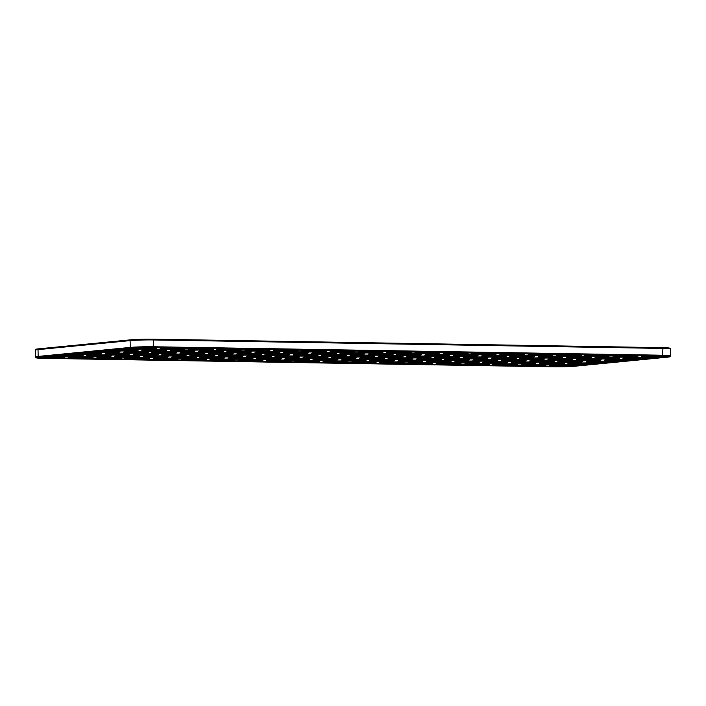 <?xml version="1.0" encoding="UTF-8"?>
<svg xmlns="http://www.w3.org/2000/svg" width="706" height="706" viewBox="0 0 706 706"><rect width="100%" height="100%" fill="white"/><g stroke="black" fill="none" stroke-linecap="round" stroke-linejoin="round"><path stroke-width="1.06" d="M669.879 356.715L670.674 355.895A16.882 0.882 179 0 0 670.7 355.85L670.585 349.038A16.882 0.882 179 0 0 670.559 348.993A16.882 0.882 179 0 0 662.908 348.429L153.458 339.948A16.882 0.882 179 0 0 130.098 340.61L38.027 349.62A16.882 0.882 179 0 0 35.326 350.105A16.882 0.882 179 0 0 35.3 350.15L35.415 356.962A16.882 0.882 179 0 0 35.441 357.007L36.262 357.801A16.079 0.838 179 0 0 43.551 358.339L553.001 366.82A16.079 0.838 179 0 0 575.24 366.185L667.302 357.174A16.079 0.838 179 0 0 669.879 356.715A16.079 0.838 179 0 0 662.599 356.098L153.149 347.608A16.079 0.838 179 0 0 130.91 348.243L38.848 357.254A16.079 0.838 179 0 0 36.262 357.801M670.7 355.85A16.882 0.882 179 0 0 663.022 355.242L153.573 346.761A16.882 0.882 179 0 0 130.222 347.423L38.15 356.433A16.882 0.882 179 0 0 35.415 356.962M670.559 348.993L669.738 348.199A16.079 0.838 179 0 0 662.449 347.661L152.999 339.18A16.079 0.838 179 0 0 130.76 339.815L38.698 348.826A16.079 0.838 179 0 0 36.121 349.285L35.326 350.105M44.284 358.269L553.733 366.749A14.72 0.768 179 0 0 574.102 366.167L666.173 357.157A14.72 0.768 179 0 0 668.556 356.698A14.72 0.768 179 0 0 661.857 356.168L152.408 347.679A14.72 0.768 179 0 0 132.04 348.261L39.977 357.271A14.72 0.768 179 0 0 37.594 357.739A14.72 0.768 179 0 0 44.284 358.269L44.284 358.118M38.521 357.448A14.72 0.768 179 0 0 39.889 357.571M549.339 366.132L539.225 365.964M521.037 365.664L510.923 365.496M492.735 365.196L482.622 365.028M464.433 364.72L454.311 364.552M436.123 364.252L426.009 364.084M407.821 363.775L397.707 363.608M379.519 363.308L369.406 363.14M351.217 362.84L341.104 362.672M322.916 362.363L312.802 362.196M294.614 361.896L284.5 361.728M266.312 361.419L256.199 361.251M238.01 360.951L227.897 360.784M209.708 360.484L199.595 360.307M181.407 360.007L171.284 359.839M153.096 359.539L142.983 359.372M124.794 359.063L114.681 358.895M96.493 358.595L86.379 358.427M68.191 358.127L58.077 357.951M656.836 357.527L647.843 358.41M638.418 359.336L629.425 360.21M620.009 361.137L611.017 362.01M601.591 362.937L592.599 363.819M583.182 364.737L574.19 365.62M666.252 356.609A14.72 0.768 179 0 0 667.62 356.442M659.933 356.415A9.452 0.494 -1 0 1 647.711 356.627M538.201 358.604A9.452 0.494 -1 0 1 525.979 358.816M631.632 355.939A9.452 0.494 -1 0 1 619.409 356.151M603.33 355.471A9.452 0.494 -1 0 1 591.107 355.683M575.028 354.994A9.452 0.494 -1 0 1 562.806 355.215M546.726 354.527A9.452 0.494 -1 0 1 534.504 354.739M641.525 358.216A9.452 0.494 -1 0 1 629.302 358.427M613.214 357.748A9.452 0.494 -1 0 1 601 357.96M424.986 356.715A9.452 0.494 -1 0 1 412.772 356.927M453.287 357.192A9.452 0.494 -1 0 1 441.073 357.404M584.912 357.271A9.452 0.494 -1 0 1 572.698 357.483M556.61 356.804A9.452 0.494 -1 0 1 544.397 357.015M528.309 356.327A9.452 0.494 -1 0 1 516.086 356.539M518.425 354.059A9.452 0.494 -1 0 1 506.202 354.271M490.114 353.582A9.452 0.494 -1 0 1 477.9 353.794M481.598 357.66A9.452 0.494 -1 0 1 469.375 357.871M500.007 355.859A9.452 0.494 -1 0 1 487.784 356.071M471.705 355.383A9.452 0.494 -1 0 1 459.482 355.603M443.403 354.915A9.452 0.494 -1 0 1 431.181 355.127M509.9 358.136A9.452 0.494 -1 0 1 497.677 358.348M623.107 360.016A9.452 0.494 -1 0 1 610.884 360.228M594.805 359.548A9.452 0.494 -1 0 1 582.582 359.76M566.503 359.072A9.452 0.494 -1 0 1 554.281 359.292M444.762 361.269A9.452 0.494 -1 0 1 432.549 361.481M501.375 362.204A9.452 0.494 -1 0 1 489.152 362.425M529.677 362.681A9.452 0.494 -1 0 1 517.454 362.893M557.978 363.149A9.452 0.494 -1 0 1 545.756 363.361M416.461 360.792A9.452 0.494 -1 0 1 404.247 361.004M567.862 365.426A9.452 0.494 -1 0 1 555.648 365.637M539.56 364.949A9.452 0.494 -1 0 1 527.347 365.17M369.75 362.125A9.452 0.494 -1 0 1 357.527 362.337M398.052 362.593A9.452 0.494 -1 0 1 385.829 362.813M426.353 363.069A9.452 0.494 -1 0 1 414.131 363.281M511.259 364.481A9.452 0.494 -1 0 1 499.045 364.693M482.957 364.014A9.452 0.494 -1 0 1 470.734 364.225M454.655 363.537A9.452 0.494 -1 0 1 442.433 363.749M406.577 358.524A9.452 0.494 -1 0 1 394.354 358.736M388.159 360.325A9.452 0.494 -1 0 1 375.945 360.537M463.18 359.46A9.452 0.494 -1 0 1 450.957 359.681M491.482 359.936A9.452 0.494 -1 0 1 479.259 360.148M519.784 360.404A9.452 0.494 -1 0 1 507.561 360.616M548.085 360.881A9.452 0.494 -1 0 1 535.872 361.093M473.073 361.737A9.452 0.494 -1 0 1 460.85 361.949M461.812 353.115A9.452 0.494 -1 0 1 449.598 353.327M576.387 361.348A9.452 0.494 -1 0 1 564.173 361.56M604.698 361.816A9.452 0.494 -1 0 1 592.475 362.037M586.28 363.625A9.452 0.494 -1 0 1 574.057 363.837M434.878 358.992A9.452 0.494 -1 0 1 422.656 359.204M255.175 353.891A9.452 0.494 -1 0 1 242.952 354.103M235.389 349.346A9.452 0.494 -1 0 1 223.175 349.558M263.7 349.814A9.452 0.494 -1 0 1 251.477 350.026M273.584 352.091A9.452 0.494 -1 0 1 261.361 352.303M292.002 350.282A9.452 0.494 -1 0 1 279.779 350.503M396.684 356.248A9.452 0.494 -1 0 1 384.461 356.459M415.102 354.447A9.452 0.494 -1 0 1 402.879 354.659M245.282 351.614A9.452 0.494 -1 0 1 233.059 351.826M216.98 351.147A9.452 0.494 -1 0 1 204.758 351.359M198.562 352.947A9.452 0.494 -1 0 1 186.349 353.159M226.873 353.415A9.452 0.494 -1 0 1 214.65 353.635M190.046 357.024A9.452 0.494 -1 0 1 177.824 357.236M178.786 348.402A9.452 0.494 -1 0 1 166.572 348.614M161.736 356.548A9.452 0.494 -1 0 1 149.522 356.768M160.377 350.202A9.452 0.494 -1 0 1 148.154 350.414M113.657 351.535A9.452 0.494 -1 0 1 101.435 351.747M132.075 349.735A9.452 0.494 -1 0 1 119.852 349.947M143.327 358.357A9.452 0.494 -1 0 1 131.104 358.569M171.629 358.825A9.452 0.494 -1 0 1 159.406 359.036M341.448 361.657A9.452 0.494 -1 0 1 329.225 361.869M188.678 350.67A9.452 0.494 -1 0 1 176.456 350.891M170.261 352.479A9.452 0.494 -1 0 1 158.047 352.691M141.959 352.003A9.452 0.494 -1 0 1 129.745 352.215M207.087 348.87A9.452 0.494 -1 0 1 194.874 349.082M378.275 358.048A9.452 0.494 -1 0 1 366.052 358.26M359.857 359.848A9.452 0.494 -1 0 1 347.634 360.069M433.51 352.638A9.452 0.494 -1 0 1 421.297 352.859M180.154 354.747A9.452 0.494 -1 0 1 167.931 354.959M208.455 355.224A9.452 0.494 -1 0 1 196.233 355.436M86.723 357.412A9.452 0.494 -1 0 1 74.501 357.624M58.422 356.936A9.452 0.494 -1 0 1 46.199 357.157M105.132 355.612A9.452 0.494 -1 0 1 92.918 355.824M133.434 356.08A9.452 0.494 -1 0 1 121.22 356.292M115.025 357.88A9.452 0.494 -1 0 1 102.802 358.092M150.484 347.926A9.452 0.494 -1 0 1 138.261 348.146M76.83 355.136A9.452 0.494 -1 0 1 64.608 355.347M199.93 359.301A9.452 0.494 -1 0 1 187.708 359.513M95.248 353.335A9.452 0.494 -1 0 1 83.026 353.547M311.778 354.836A9.452 0.494 -1 0 1 299.556 355.047M358.498 353.503A9.452 0.494 -1 0 1 346.275 353.715M340.08 355.303A9.452 0.494 -1 0 1 327.858 355.515M236.757 355.692A9.452 0.494 -1 0 1 224.534 355.903M368.382 355.771A9.452 0.494 -1 0 1 356.159 355.992M283.477 354.359A9.452 0.494 -1 0 1 271.254 354.571M151.852 354.28A9.452 0.494 -1 0 1 139.629 354.491M386.8 353.971A9.452 0.494 -1 0 1 374.577 354.183M123.55 353.803A9.452 0.494 -1 0 1 111.327 354.024M348.605 351.226A9.452 0.494 -1 0 1 336.383 351.438M301.886 352.559A9.452 0.494 -1 0 1 289.672 352.771M330.187 353.026A9.452 0.494 -1 0 1 317.974 353.247M320.303 350.758A9.452 0.494 -1 0 1 308.081 350.97M218.348 357.492A9.452 0.494 -1 0 1 206.126 357.704M274.952 358.436A9.452 0.494 -1 0 1 262.729 358.648M246.65 357.968A9.452 0.494 -1 0 1 234.427 358.18M313.146 361.181A9.452 0.494 -1 0 1 300.924 361.393M284.836 360.713A9.452 0.494 -1 0 1 272.622 360.925M256.534 360.236A9.452 0.494 -1 0 1 244.32 360.457M228.232 359.769A9.452 0.494 -1 0 1 216.018 359.981M321.662 357.104A9.452 0.494 -1 0 1 309.449 357.315M331.555 359.38A9.452 0.494 -1 0 1 319.333 359.592M405.209 352.17A9.452 0.494 -1 0 1 392.986 352.382M303.253 358.913A9.452 0.494 -1 0 1 291.031 359.125M349.973 357.58A9.452 0.494 -1 0 1 337.75 357.792M376.907 351.703A9.452 0.494 -1 0 1 364.684 351.915M293.361 356.636A9.452 0.494 -1 0 1 281.147 356.848M265.059 356.159A9.452 0.494 -1 0 1 252.845 356.38M49.305 356.362A12.426 0.653 -1 0 1 64.731 356.724L64.74 357.262A12.426 0.653 -1 0 1 55.218 358.057A12.426 0.653 -1 0 1 41.239 357.968A12.426 0.653 -1 0 1 39.889 357.695A12.426 0.653 -1 0 1 52.306 356.83A12.426 0.653 -1 0 1 64.74 357.262M68.191 358.163L68.182 357.624A12.426 0.653 -1 0 1 80.599 356.759A12.426 0.653 -1 0 1 93.033 357.192L93.042 357.73A12.426 0.653 -1 0 1 83.52 358.533A12.426 0.653 -1 0 1 69.541 358.436A12.426 0.653 -1 0 1 68.191 358.163A12.426 0.653 -1 0 1 80.608 357.298A12.426 0.653 -1 0 1 93.042 357.73M96.493 358.639L96.484 358.101A12.426 0.653 -1 0 1 108.9 357.227A12.426 0.653 -1 0 1 121.335 357.668L121.344 358.207A12.426 0.653 -1 0 1 111.822 359.001A12.426 0.653 -1 0 1 97.843 358.913A12.426 0.653 -1 0 1 96.493 358.639A12.426 0.653 -1 0 1 108.909 357.774A12.426 0.653 -1 0 1 121.344 358.207M124.794 359.107L124.785 358.569A12.426 0.653 -1 0 1 137.202 357.704A12.426 0.653 -1 0 1 149.637 358.136L149.646 358.674A12.426 0.653 -1 0 1 140.123 359.478A12.426 0.653 -1 0 1 126.145 359.38A12.426 0.653 -1 0 1 124.794 359.107A12.426 0.653 -1 0 1 137.211 358.242A12.426 0.653 -1 0 1 149.646 358.674M153.105 359.583L153.087 359.045A12.426 0.653 -1 0 1 165.504 358.171A12.426 0.653 -1 0 1 177.938 358.604L177.956 359.151A12.426 0.653 -1 0 1 168.425 359.945A12.426 0.653 -1 0 1 154.446 359.848A12.426 0.653 -1 0 1 153.105 359.583A12.426 0.653 -1 0 1 165.513 358.71A12.426 0.653 -1 0 1 177.956 359.151M74.262 356.274L73.777 356.274L74.262 356.133M74.968 356.283L75.516 356.221L74.968 356.142M75.674 356.309L76.195 356.301L75.683 356.292M75.701 356.248L76.204 356.23L75.701 356.221M77.898 356.274L77.457 356.292L77.898 356.274M67.714 354.562A12.426 0.653 -1 0 1 83.149 354.924L83.158 355.462A12.426 0.653 -1 0 1 73.627 356.256A12.426 0.653 -1 0 1 59.657 356.168A12.426 0.653 -1 0 1 58.307 355.895A12.426 0.653 -1 0 1 70.715 355.03A12.426 0.653 -1 0 1 83.158 355.462M86.609 356.362L86.6 355.824A12.426 0.653 -1 0 1 99.008 354.959A12.426 0.653 -1 0 1 111.451 355.392L111.46 355.93A12.426 0.653 -1 0 1 101.929 356.733A12.426 0.653 -1 0 1 87.959 356.636A12.426 0.653 -1 0 1 86.609 356.362A12.426 0.653 -1 0 1 99.016 355.497A12.426 0.653 -1 0 1 111.46 355.93M114.91 356.839L114.901 356.301A12.426 0.653 -1 0 1 127.309 355.427A12.426 0.653 -1 0 1 139.753 355.859L139.762 356.406A12.426 0.653 -1 0 1 130.239 357.201A12.426 0.653 -1 0 1 116.261 357.104A12.426 0.653 -1 0 1 114.91 356.839A12.426 0.653 -1 0 1 127.327 355.965A12.426 0.653 -1 0 1 139.762 356.406M143.212 357.307L143.203 356.768A12.426 0.653 -1 0 1 155.62 355.903A12.426 0.653 -1 0 1 168.054 356.336L168.063 356.874A12.426 0.653 -1 0 1 158.541 357.668A12.426 0.653 -1 0 1 144.562 357.58A12.426 0.653 -1 0 1 143.212 357.307A12.426 0.653 -1 0 1 155.629 356.442A12.426 0.653 -1 0 1 168.063 356.874M171.514 357.774L171.505 357.236A12.426 0.653 -1 0 1 183.922 356.371A12.426 0.653 -1 0 1 196.356 356.804L196.365 357.342A12.426 0.653 -1 0 1 186.843 358.145A12.426 0.653 -1 0 1 172.864 358.048A12.426 0.653 -1 0 1 171.514 357.774A12.426 0.653 -1 0 1 183.931 356.909A12.426 0.653 -1 0 1 196.365 357.342M181.407 360.051L181.398 359.513A12.426 0.653 -1 0 1 193.806 358.648A12.426 0.653 -1 0 1 206.249 359.08L206.258 359.619A12.426 0.653 -1 0 1 196.727 360.413A12.426 0.653 -1 0 1 182.757 360.325A12.426 0.653 -1 0 1 181.407 360.051A12.426 0.653 -1 0 1 193.815 359.186A12.426 0.653 -1 0 1 206.258 359.619M209.708 360.528L209.7 359.981A12.426 0.653 -1 0 1 222.108 359.116A12.426 0.653 -1 0 1 234.551 359.548L234.56 360.086A12.426 0.653 -1 0 1 225.029 360.89A12.426 0.653 -1 0 1 211.059 360.792A12.426 0.653 -1 0 1 209.708 360.528A12.426 0.653 -1 0 1 222.116 359.654A12.426 0.653 -1 0 1 234.56 360.086M238.01 360.995L238.001 360.457A12.426 0.653 -1 0 1 250.409 359.592A12.426 0.653 -1 0 1 262.853 360.025L262.861 360.563A12.426 0.653 -1 0 1 253.339 361.357A12.426 0.653 -1 0 1 239.36 361.269A12.426 0.653 -1 0 1 238.01 360.995A12.426 0.653 -1 0 1 250.427 360.131A12.426 0.653 -1 0 1 262.861 360.563M266.312 361.463L266.303 360.925A12.426 0.653 -1 0 1 278.72 360.06A12.426 0.653 -1 0 1 291.154 360.492L291.163 361.031A12.426 0.653 -1 0 1 281.641 361.834A12.426 0.653 -1 0 1 267.662 361.737A12.426 0.653 -1 0 1 266.312 361.463A12.426 0.653 -1 0 1 278.729 360.598A12.426 0.653 -1 0 1 291.163 361.031M199.816 358.251L199.807 357.713A12.426 0.653 -1 0 1 212.224 356.839A12.426 0.653 -1 0 1 224.658 357.28L224.667 357.818A12.426 0.653 -1 0 1 215.145 358.613A12.426 0.653 -1 0 1 201.166 358.524A12.426 0.653 -1 0 1 199.816 358.251A12.426 0.653 -1 0 1 212.232 357.386A12.426 0.653 -1 0 1 224.667 357.818M228.117 358.719L228.109 358.18A12.426 0.653 -1 0 1 240.525 357.315A12.426 0.653 -1 0 1 252.96 357.748L252.969 358.286A12.426 0.653 -1 0 1 243.446 359.089A12.426 0.653 -1 0 1 229.468 358.992A12.426 0.653 -1 0 1 228.117 358.719A12.426 0.653 -1 0 1 240.534 357.854A12.426 0.653 -1 0 1 252.969 358.286M256.419 359.195L256.41 358.657A12.426 0.653 -1 0 1 268.827 357.783A12.426 0.653 -1 0 1 281.262 358.216L281.27 358.763A12.426 0.653 -1 0 1 271.748 359.557A12.426 0.653 -1 0 1 257.769 359.46A12.426 0.653 -1 0 1 256.419 359.195A12.426 0.653 -1 0 1 268.836 358.321A12.426 0.653 -1 0 1 281.27 358.763M284.721 359.663L284.712 359.125A12.426 0.653 -1 0 1 297.129 358.26A12.426 0.653 -1 0 1 309.563 358.692L309.572 359.23A12.426 0.653 -1 0 1 300.05 360.025A12.426 0.653 -1 0 1 286.071 359.936A12.426 0.653 -1 0 1 284.721 359.663A12.426 0.653 -1 0 1 297.138 358.798A12.426 0.653 -1 0 1 309.572 359.23M86.132 352.753A12.426 0.653 -1 0 1 101.558 353.115L101.567 353.653A12.426 0.653 -1 0 1 92.045 354.456A12.426 0.653 -1 0 1 78.066 354.359A12.426 0.653 -1 0 1 76.716 354.094A12.426 0.653 -1 0 1 89.132 353.221A12.426 0.653 -1 0 1 101.567 353.653M105.017 354.562L105.009 354.024A12.426 0.653 -1 0 1 117.425 353.159A12.426 0.653 -1 0 1 129.86 353.591L129.869 354.13A12.426 0.653 -1 0 1 120.347 354.924A12.426 0.653 -1 0 1 106.368 354.836A12.426 0.653 -1 0 1 105.017 354.562A12.426 0.653 -1 0 1 117.434 353.697A12.426 0.653 -1 0 1 129.869 354.13M133.319 355.03L133.31 354.491A12.426 0.653 -1 0 1 145.727 353.627A12.426 0.653 -1 0 1 158.162 354.059L158.17 354.597A12.426 0.653 -1 0 1 148.648 355.4A12.426 0.653 -1 0 1 134.669 355.303A12.426 0.653 -1 0 1 133.319 355.03A12.426 0.653 -1 0 1 145.736 354.165A12.426 0.653 -1 0 1 158.17 354.597M161.621 355.506L161.612 354.968A12.426 0.653 -1 0 1 174.029 354.094A12.426 0.653 -1 0 1 186.463 354.536L186.472 355.074A12.426 0.653 -1 0 1 176.95 355.868A12.426 0.653 -1 0 1 162.971 355.78A12.426 0.653 -1 0 1 161.621 355.506A12.426 0.653 -1 0 1 174.038 354.641A12.426 0.653 -1 0 1 186.472 355.074M189.932 355.974L189.914 355.436A12.426 0.653 -1 0 1 202.331 354.571A12.426 0.653 -1 0 1 214.765 355.003L214.783 355.542A12.426 0.653 -1 0 1 205.252 356.345A12.426 0.653 -1 0 1 191.273 356.248A12.426 0.653 -1 0 1 189.932 355.974A12.426 0.653 -1 0 1 202.34 355.109A12.426 0.653 -1 0 1 214.783 355.542M218.233 356.451L218.225 355.912A12.426 0.653 -1 0 1 230.633 355.039A12.426 0.653 -1 0 1 243.076 355.471L243.085 356.018A12.426 0.653 -1 0 1 233.554 356.812A12.426 0.653 -1 0 1 219.584 356.715A12.426 0.653 -1 0 1 218.233 356.451A12.426 0.653 -1 0 1 230.641 355.577A12.426 0.653 -1 0 1 243.085 356.018M246.535 356.918L246.526 356.38A12.426 0.653 -1 0 1 258.934 355.515A12.426 0.653 -1 0 1 271.378 355.948L271.386 356.486A12.426 0.653 -1 0 1 261.864 357.28A12.426 0.653 -1 0 1 247.885 357.192A12.426 0.653 -1 0 1 246.535 356.918A12.426 0.653 -1 0 1 258.943 356.053A12.426 0.653 -1 0 1 271.386 356.486M274.837 357.386L274.828 356.848A12.426 0.653 -1 0 1 287.245 355.983A12.426 0.653 -1 0 1 299.679 356.415L299.688 356.954A12.426 0.653 -1 0 1 290.166 357.757A12.426 0.653 -1 0 1 276.187 357.66A12.426 0.653 -1 0 1 274.837 357.386A12.426 0.653 -1 0 1 287.254 356.521A12.426 0.653 -1 0 1 299.688 356.954M303.139 357.863L303.13 357.324A12.426 0.653 -1 0 1 315.547 356.451A12.426 0.653 -1 0 1 327.981 356.892L327.99 357.43A12.426 0.653 -1 0 1 318.468 358.224A12.426 0.653 -1 0 1 304.489 358.136A12.426 0.653 -1 0 1 303.139 357.863A12.426 0.653 -1 0 1 315.556 356.998A12.426 0.653 -1 0 1 327.99 357.43M294.614 361.94L294.605 361.401A12.426 0.653 -1 0 1 307.022 360.528A12.426 0.653 -1 0 1 319.456 360.96L319.465 361.507A12.426 0.653 -1 0 1 309.943 362.302A12.426 0.653 -1 0 1 295.964 362.204A12.426 0.653 -1 0 1 294.614 361.94A12.426 0.653 -1 0 1 307.031 361.066A12.426 0.653 -1 0 1 319.465 361.507M322.916 362.407L322.907 361.869A12.426 0.653 -1 0 1 335.324 361.004A12.426 0.653 -1 0 1 347.758 361.437L347.767 361.975A12.426 0.653 -1 0 1 338.245 362.778A12.426 0.653 -1 0 1 324.266 362.681A12.426 0.653 -1 0 1 322.916 362.407A12.426 0.653 -1 0 1 335.332 361.543A12.426 0.653 -1 0 1 347.767 361.975M351.217 362.884L351.209 362.337A12.426 0.653 -1 0 1 363.625 361.472A12.426 0.653 -1 0 1 376.06 361.904L376.069 362.443A12.426 0.653 -1 0 1 366.546 363.246A12.426 0.653 -1 0 1 352.568 363.149A12.426 0.653 -1 0 1 351.217 362.884A12.426 0.653 -1 0 1 363.634 362.01A12.426 0.653 -1 0 1 376.069 362.443M379.519 363.352L379.51 362.813A12.426 0.653 -1 0 1 391.927 361.949A12.426 0.653 -1 0 1 404.361 362.381L404.37 362.919A12.426 0.653 -1 0 1 394.848 363.714A12.426 0.653 -1 0 1 380.869 363.625A12.426 0.653 -1 0 1 379.519 363.352A12.426 0.653 -1 0 1 391.936 362.487A12.426 0.653 -1 0 1 404.37 362.919M407.821 363.819L407.812 363.281A12.426 0.653 -1 0 1 420.229 362.416A12.426 0.653 -1 0 1 432.663 362.849L432.672 363.387A12.426 0.653 -1 0 1 423.15 364.19A12.426 0.653 -1 0 1 409.171 364.093A12.426 0.653 -1 0 1 407.821 363.819A12.426 0.653 -1 0 1 420.238 362.955A12.426 0.653 -1 0 1 432.672 363.387M313.032 360.139L313.014 359.592A12.426 0.653 -1 0 1 325.431 358.727A12.426 0.653 -1 0 1 337.874 359.16L337.883 359.698A12.426 0.653 -1 0 1 328.352 360.501A12.426 0.653 -1 0 1 314.373 360.404A12.426 0.653 -1 0 1 313.032 360.139A12.426 0.653 -1 0 1 325.44 359.266A12.426 0.653 -1 0 1 337.883 359.698M341.333 360.607L341.325 360.069A12.426 0.653 -1 0 1 353.732 359.204A12.426 0.653 -1 0 1 366.176 359.636L366.185 360.175A12.426 0.653 -1 0 1 356.654 360.969A12.426 0.653 -1 0 1 342.684 360.881A12.426 0.653 -1 0 1 341.333 360.607A12.426 0.653 -1 0 1 353.741 359.742A12.426 0.653 -1 0 1 366.185 360.175M369.635 361.075L369.626 360.537A12.426 0.653 -1 0 1 382.034 359.672A12.426 0.653 -1 0 1 394.477 360.104L394.486 360.642A12.426 0.653 -1 0 1 384.964 361.446A12.426 0.653 -1 0 1 370.985 361.348A12.426 0.653 -1 0 1 369.635 361.075A12.426 0.653 -1 0 1 382.043 360.21A12.426 0.653 -1 0 1 394.486 360.642M397.937 361.551L397.928 361.013A12.426 0.653 -1 0 1 410.345 360.139A12.426 0.653 -1 0 1 422.779 360.572L422.788 361.119A12.426 0.653 -1 0 1 413.266 361.913A12.426 0.653 -1 0 1 399.287 361.816A12.426 0.653 -1 0 1 397.937 361.551A12.426 0.653 -1 0 1 410.354 360.678A12.426 0.653 -1 0 1 422.788 361.119M426.239 362.019L426.23 361.481A12.426 0.653 -1 0 1 438.647 360.616A12.426 0.653 -1 0 1 451.081 361.048L451.09 361.587A12.426 0.653 -1 0 1 441.568 362.39A12.426 0.653 -1 0 1 427.589 362.293A12.426 0.653 -1 0 1 426.239 362.019A12.426 0.653 -1 0 1 438.655 361.154A12.426 0.653 -1 0 1 451.09 361.587M436.131 364.296L436.123 363.758A12.426 0.653 -1 0 1 448.531 362.884A12.426 0.653 -1 0 1 460.974 363.316L460.983 363.864A12.426 0.653 -1 0 1 451.452 364.658A12.426 0.653 -1 0 1 437.482 364.561A12.426 0.653 -1 0 1 436.131 364.296A12.426 0.653 -1 0 1 448.539 363.422A12.426 0.653 -1 0 1 460.983 363.864M464.433 364.764L464.424 364.225A12.426 0.653 -1 0 1 476.832 363.361A12.426 0.653 -1 0 1 489.276 363.793L489.284 364.331A12.426 0.653 -1 0 1 479.753 365.134A12.426 0.653 -1 0 1 465.783 365.037A12.426 0.653 -1 0 1 464.433 364.764A12.426 0.653 -1 0 1 476.841 363.899A12.426 0.653 -1 0 1 489.284 364.331M492.735 365.24L492.726 364.693A12.426 0.653 -1 0 1 505.134 363.828A12.426 0.653 -1 0 1 517.577 364.261L517.586 364.799A12.426 0.653 -1 0 1 508.064 365.602A12.426 0.653 -1 0 1 494.085 365.505A12.426 0.653 -1 0 1 492.735 365.24A12.426 0.653 -1 0 1 505.143 364.367A12.426 0.653 -1 0 1 517.586 364.799M521.037 365.708L521.028 365.17A12.426 0.653 -1 0 1 533.445 364.305A12.426 0.653 -1 0 1 545.879 364.737L545.888 365.276A12.426 0.653 -1 0 1 536.366 366.07A12.426 0.653 -1 0 1 522.387 365.982A12.426 0.653 -1 0 1 521.037 365.708A12.426 0.653 -1 0 1 533.454 364.843A12.426 0.653 -1 0 1 545.888 365.276M549.339 366.176L549.33 365.637A12.426 0.653 -1 0 1 561.747 364.773A12.426 0.653 -1 0 1 574.181 365.205L574.19 365.743A12.426 0.653 -1 0 1 564.668 366.546A12.426 0.653 -1 0 1 550.689 366.449A12.426 0.653 -1 0 1 549.339 366.176A12.426 0.653 -1 0 1 561.755 365.311A12.426 0.653 -1 0 1 574.19 365.743M454.54 362.496L454.532 361.949A12.426 0.653 -1 0 1 466.948 361.084A12.426 0.653 -1 0 1 479.383 361.516L479.392 362.054A12.426 0.653 -1 0 1 469.869 362.858A12.426 0.653 -1 0 1 455.891 362.76A12.426 0.653 -1 0 1 454.54 362.496A12.426 0.653 -1 0 1 466.957 361.622A12.426 0.653 -1 0 1 479.392 362.054M482.842 362.963L482.833 362.425A12.426 0.653 -1 0 1 495.25 361.56A12.426 0.653 -1 0 1 507.685 361.993L507.693 362.531A12.426 0.653 -1 0 1 498.171 363.325A12.426 0.653 -1 0 1 484.192 363.237A12.426 0.653 -1 0 1 482.842 362.963A12.426 0.653 -1 0 1 495.259 362.099A12.426 0.653 -1 0 1 507.693 362.531M511.144 363.431L511.135 362.893A12.426 0.653 -1 0 1 523.552 362.028A12.426 0.653 -1 0 1 535.986 362.46L535.995 362.999A12.426 0.653 -1 0 1 526.473 363.802A12.426 0.653 -1 0 1 512.494 363.705A12.426 0.653 -1 0 1 511.144 363.431A12.426 0.653 -1 0 1 523.561 362.566A12.426 0.653 -1 0 1 535.995 362.999M539.446 363.908L539.437 363.369A12.426 0.653 -1 0 1 551.854 362.496A12.426 0.653 -1 0 1 564.288 362.928L564.297 363.475A12.426 0.653 -1 0 1 554.775 364.27A12.426 0.653 -1 0 1 540.796 364.172A12.426 0.653 -1 0 1 539.446 363.908A12.426 0.653 -1 0 1 551.863 363.034A12.426 0.653 -1 0 1 564.297 363.475M567.748 364.375L567.739 363.837A12.426 0.653 -1 0 1 580.155 362.972A12.426 0.653 -1 0 1 592.59 363.405L592.608 363.943A12.426 0.653 -1 0 1 583.077 364.746A12.426 0.653 -1 0 1 569.098 364.649A12.426 0.653 -1 0 1 567.748 364.375A12.426 0.653 -1 0 1 580.164 363.511A12.426 0.653 -1 0 1 592.608 363.943M331.441 358.33L331.432 357.792A12.426 0.653 -1 0 1 343.848 356.927A12.426 0.653 -1 0 1 356.283 357.36L356.292 357.898A12.426 0.653 -1 0 1 346.77 358.701A12.426 0.653 -1 0 1 332.791 358.604A12.426 0.653 -1 0 1 331.441 358.33A12.426 0.653 -1 0 1 343.857 357.465A12.426 0.653 -1 0 1 356.292 357.898M359.742 358.807L359.733 358.269A12.426 0.653 -1 0 1 372.15 357.395A12.426 0.653 -1 0 1 384.585 357.827L384.594 358.374A12.426 0.653 -1 0 1 375.071 359.169A12.426 0.653 -1 0 1 361.093 359.072A12.426 0.653 -1 0 1 359.742 358.807A12.426 0.653 -1 0 1 372.159 357.933A12.426 0.653 -1 0 1 384.594 358.374M388.044 359.275L388.035 358.736A12.426 0.653 -1 0 1 400.452 357.871A12.426 0.653 -1 0 1 412.886 358.304L412.895 358.842A12.426 0.653 -1 0 1 403.373 359.636A12.426 0.653 -1 0 1 389.394 359.548A12.426 0.653 -1 0 1 388.044 359.275A12.426 0.653 -1 0 1 400.461 358.41A12.426 0.653 -1 0 1 412.895 358.842M416.346 359.751L416.337 359.204A12.426 0.653 -1 0 1 428.754 358.339A12.426 0.653 -1 0 1 441.188 358.772L441.197 359.31A12.426 0.653 -1 0 1 431.675 360.113A12.426 0.653 -1 0 1 417.696 360.016A12.426 0.653 -1 0 1 416.346 359.751A12.426 0.653 -1 0 1 428.763 358.877A12.426 0.653 -1 0 1 441.197 359.31M444.648 360.219L444.639 359.681A12.426 0.653 -1 0 1 457.056 358.816A12.426 0.653 -1 0 1 469.49 359.248L469.499 359.786A12.426 0.653 -1 0 1 459.977 360.581A12.426 0.653 -1 0 1 445.998 360.492A12.426 0.653 -1 0 1 444.648 360.219A12.426 0.653 -1 0 1 457.064 359.354A12.426 0.653 -1 0 1 469.499 359.786M472.958 360.687L472.949 360.148A12.426 0.653 -1 0 1 485.357 359.283A12.426 0.653 -1 0 1 497.801 359.716L497.809 360.254A12.426 0.653 -1 0 1 488.278 361.057A12.426 0.653 -1 0 1 474.308 360.96A12.426 0.653 -1 0 1 472.958 360.687A12.426 0.653 -1 0 1 485.366 359.822A12.426 0.653 -1 0 1 497.809 360.254M501.26 361.163L501.251 360.625A12.426 0.653 -1 0 1 513.659 359.751A12.426 0.653 -1 0 1 526.102 360.184L526.111 360.731A12.426 0.653 -1 0 1 516.58 361.525A12.426 0.653 -1 0 1 502.61 361.428A12.426 0.653 -1 0 1 501.26 361.163A12.426 0.653 -1 0 1 513.668 360.289A12.426 0.653 -1 0 1 526.111 360.731M529.562 361.631L529.553 361.093A12.426 0.653 -1 0 1 541.961 360.228A12.426 0.653 -1 0 1 554.404 360.66L554.413 361.198A12.426 0.653 -1 0 1 544.891 362.001A12.426 0.653 -1 0 1 530.912 361.904A12.426 0.653 -1 0 1 529.562 361.631A12.426 0.653 -1 0 1 541.979 360.766A12.426 0.653 -1 0 1 554.413 361.198M557.864 362.107L557.855 361.56A12.426 0.653 -1 0 1 570.272 360.695A12.426 0.653 -1 0 1 582.706 361.128L582.715 361.666A12.426 0.653 -1 0 1 573.193 362.469A12.426 0.653 -1 0 1 559.214 362.372A12.426 0.653 -1 0 1 557.864 362.107A12.426 0.653 -1 0 1 570.28 361.234A12.426 0.653 -1 0 1 582.715 361.666M586.165 362.575L586.157 362.037A12.426 0.653 -1 0 1 598.573 361.172A12.426 0.653 -1 0 1 611.008 361.604L611.017 362.143A12.426 0.653 -1 0 1 601.494 362.937A12.426 0.653 -1 0 1 587.516 362.849A12.426 0.653 -1 0 1 586.165 362.575A12.426 0.653 -1 0 1 598.582 361.71A12.426 0.653 -1 0 1 611.017 362.143M104.541 350.953A12.426 0.653 -1 0 1 119.976 351.314L119.985 351.853A12.426 0.653 -1 0 1 110.454 352.656A12.426 0.653 -1 0 1 96.484 352.559A12.426 0.653 -1 0 1 95.133 352.285A12.426 0.653 -1 0 1 107.541 351.42A12.426 0.653 -1 0 1 119.985 351.853M123.435 352.762L123.426 352.223A12.426 0.653 -1 0 1 135.834 351.35A12.426 0.653 -1 0 1 148.278 351.791L148.286 352.329A12.426 0.653 -1 0 1 138.764 353.124A12.426 0.653 -1 0 1 124.785 353.035A12.426 0.653 -1 0 1 123.435 352.762A12.426 0.653 -1 0 1 135.843 351.897A12.426 0.653 -1 0 1 148.286 352.329M151.737 353.229L151.728 352.691A12.426 0.653 -1 0 1 164.145 351.826A12.426 0.653 -1 0 1 176.579 352.259L176.588 352.797A12.426 0.653 -1 0 1 167.066 353.6A12.426 0.653 -1 0 1 153.087 353.503A12.426 0.653 -1 0 1 151.737 353.229A12.426 0.653 -1 0 1 164.154 352.365A12.426 0.653 -1 0 1 176.588 352.797M180.039 353.706L180.03 353.168A12.426 0.653 -1 0 1 192.447 352.294A12.426 0.653 -1 0 1 204.881 352.726L204.89 353.265A12.426 0.653 -1 0 1 195.368 354.068A12.426 0.653 -1 0 1 181.389 353.971A12.426 0.653 -1 0 1 180.039 353.706A12.426 0.653 -1 0 1 192.456 352.832A12.426 0.653 -1 0 1 204.89 353.265M208.341 354.174L208.332 353.635A12.426 0.653 -1 0 1 220.749 352.771A12.426 0.653 -1 0 1 233.183 353.203L233.192 353.741A12.426 0.653 -1 0 1 223.67 354.536A12.426 0.653 -1 0 1 209.691 354.447A12.426 0.653 -1 0 1 208.341 354.174A12.426 0.653 -1 0 1 220.757 353.309A12.426 0.653 -1 0 1 233.192 353.741M236.642 354.641L236.634 354.103A12.426 0.653 -1 0 1 249.05 353.238A12.426 0.653 -1 0 1 261.485 353.671L261.494 354.209A12.426 0.653 -1 0 1 251.971 355.012A12.426 0.653 -1 0 1 237.993 354.915A12.426 0.653 -1 0 1 236.642 354.641A12.426 0.653 -1 0 1 249.059 353.777A12.426 0.653 -1 0 1 261.494 354.209M264.944 355.118L264.935 354.58A12.426 0.653 -1 0 1 277.352 353.706A12.426 0.653 -1 0 1 289.787 354.147L289.795 354.686A12.426 0.653 -1 0 1 280.273 355.48A12.426 0.653 -1 0 1 266.294 355.392A12.426 0.653 -1 0 1 264.944 355.118A12.426 0.653 -1 0 1 277.361 354.253A12.426 0.653 -1 0 1 289.795 354.686M293.246 355.586L293.237 355.047A12.426 0.653 -1 0 1 305.654 354.183A12.426 0.653 -1 0 1 318.088 354.615L318.097 355.153A12.426 0.653 -1 0 1 308.575 355.956A12.426 0.653 -1 0 1 294.596 355.859A12.426 0.653 -1 0 1 293.246 355.586A12.426 0.653 -1 0 1 305.663 354.721A12.426 0.653 -1 0 1 318.097 355.153M321.548 356.062L321.539 355.524A12.426 0.653 -1 0 1 333.956 354.65A12.426 0.653 -1 0 1 346.39 355.083L346.399 355.63A12.426 0.653 -1 0 1 336.877 356.424A12.426 0.653 -1 0 1 322.898 356.327A12.426 0.653 -1 0 1 321.548 356.062A12.426 0.653 -1 0 1 333.964 355.189A12.426 0.653 -1 0 1 346.399 355.63M122.959 349.152A12.426 0.653 -1 0 1 138.385 349.514L138.394 350.052A12.426 0.653 -1 0 1 128.871 350.856A12.426 0.653 -1 0 1 114.893 350.758A12.426 0.653 -1 0 1 113.542 350.485A12.426 0.653 -1 0 1 125.959 349.62A12.426 0.653 -1 0 1 138.394 350.052M141.844 350.961L141.835 350.414A12.426 0.653 -1 0 1 154.252 349.549A12.426 0.653 -1 0 1 166.687 349.982L166.695 350.52A12.426 0.653 -1 0 1 157.173 351.323A12.426 0.653 -1 0 1 143.194 351.226A12.426 0.653 -1 0 1 141.844 350.961A12.426 0.653 -1 0 1 154.261 350.088A12.426 0.653 -1 0 1 166.695 350.52M170.146 351.429L170.137 350.891A12.426 0.653 -1 0 1 182.554 350.026A12.426 0.653 -1 0 1 194.988 350.458L194.997 350.997A12.426 0.653 -1 0 1 185.475 351.791A12.426 0.653 -1 0 1 171.496 351.703A12.426 0.653 -1 0 1 170.146 351.429A12.426 0.653 -1 0 1 182.563 350.564A12.426 0.653 -1 0 1 194.997 350.997M198.448 351.897L198.439 351.359A12.426 0.653 -1 0 1 210.856 350.494A12.426 0.653 -1 0 1 223.29 350.926L223.299 351.464A12.426 0.653 -1 0 1 213.777 352.268A12.426 0.653 -1 0 1 199.798 352.17A12.426 0.653 -1 0 1 198.448 351.897A12.426 0.653 -1 0 1 210.865 351.032A12.426 0.653 -1 0 1 223.299 351.464M226.758 352.373L226.75 351.835A12.426 0.653 -1 0 1 239.157 350.961A12.426 0.653 -1 0 1 251.601 351.403L251.61 351.941A12.426 0.653 -1 0 1 242.079 352.735A12.426 0.653 -1 0 1 228.109 352.647A12.426 0.653 -1 0 1 226.758 352.373A12.426 0.653 -1 0 1 239.166 351.509A12.426 0.653 -1 0 1 251.61 351.941M160.262 349.152A12.426 0.653 -1 0 1 172.679 348.287A12.426 0.653 -1 0 1 185.113 348.72A12.426 0.653 -1 0 1 175.591 349.523A12.426 0.653 -1 0 1 161.612 349.426A12.426 0.653 -1 0 1 160.262 349.152L160.253 348.614A12.426 0.653 -1 0 1 166.916 347.926M188.564 349.629A12.426 0.653 -1 0 1 200.981 348.764A12.426 0.653 -1 0 1 213.415 349.196A12.426 0.653 -1 0 1 203.893 349.991A12.426 0.653 -1 0 1 189.914 349.894A12.426 0.653 -1 0 1 188.564 349.629L188.555 349.091A12.426 0.653 -1 0 1 195.218 348.393M216.866 350.097A12.426 0.653 -1 0 1 229.282 349.232A12.426 0.653 -1 0 1 241.717 349.664A12.426 0.653 -1 0 1 232.195 350.467A12.426 0.653 -1 0 1 218.216 350.37A12.426 0.653 -1 0 1 216.866 350.097L216.857 349.558A12.426 0.653 -1 0 1 223.52 348.87M245.167 350.573A12.426 0.653 -1 0 1 257.584 349.699A12.426 0.653 -1 0 1 270.019 350.132A12.426 0.653 -1 0 1 260.496 350.935A12.426 0.653 -1 0 1 246.518 350.838A12.426 0.653 -1 0 1 245.167 350.573L245.159 350.026A12.426 0.653 -1 0 1 251.821 349.338M255.06 352.841L255.051 352.303A12.426 0.653 -1 0 1 267.459 351.438A12.426 0.653 -1 0 1 279.903 351.87L279.911 352.409A12.426 0.653 -1 0 1 270.38 353.212A12.426 0.653 -1 0 1 256.41 353.115A12.426 0.653 -1 0 1 255.06 352.841A12.426 0.653 -1 0 1 267.468 351.976A12.426 0.653 -1 0 1 279.911 352.409M283.362 353.318L283.353 352.779A12.426 0.653 -1 0 1 295.761 351.906A12.426 0.653 -1 0 1 308.204 352.338L308.213 352.876A12.426 0.653 -1 0 1 298.691 353.68A12.426 0.653 -1 0 1 284.712 353.582A12.426 0.653 -1 0 1 283.362 353.318A12.426 0.653 -1 0 1 295.779 352.444A12.426 0.653 -1 0 1 308.213 352.876M311.664 353.785L311.655 353.247A12.426 0.653 -1 0 1 324.072 352.382A12.426 0.653 -1 0 1 336.506 352.815L336.515 353.353A12.426 0.653 -1 0 1 326.993 354.147A12.426 0.653 -1 0 1 313.014 354.059A12.426 0.653 -1 0 1 311.664 353.785A12.426 0.653 -1 0 1 324.08 352.921A12.426 0.653 -1 0 1 336.515 353.353M339.965 354.253L339.957 353.715A12.426 0.653 -1 0 1 352.373 352.85A12.426 0.653 -1 0 1 364.808 353.282L364.817 353.821A12.426 0.653 -1 0 1 355.295 354.624A12.426 0.653 -1 0 1 341.316 354.527A12.426 0.653 -1 0 1 339.965 354.253A12.426 0.653 -1 0 1 352.382 353.388A12.426 0.653 -1 0 1 364.817 353.821M273.469 351.041A12.426 0.653 -1 0 1 285.886 350.176A12.426 0.653 -1 0 1 298.32 350.608A12.426 0.653 -1 0 1 288.798 351.403A12.426 0.653 -1 0 1 274.819 351.314A12.426 0.653 -1 0 1 273.469 351.041L273.46 350.503A12.426 0.653 -1 0 1 280.123 349.805M301.771 351.509A12.426 0.653 -1 0 1 314.188 350.644A12.426 0.653 -1 0 1 326.622 351.076A12.426 0.653 -1 0 1 317.1 351.879A12.426 0.653 -1 0 1 303.121 351.782A12.426 0.653 -1 0 1 301.771 351.509L301.762 350.97A12.426 0.653 -1 0 1 308.425 350.282M330.073 351.985A12.426 0.653 -1 0 1 342.489 351.12A12.426 0.653 -1 0 1 354.924 351.553A12.426 0.653 -1 0 1 345.402 352.347A12.426 0.653 -1 0 1 331.423 352.259A12.426 0.653 -1 0 1 330.073 351.985L330.064 351.447A12.426 0.653 -1 0 1 336.727 350.75M358.383 352.453A12.426 0.653 -1 0 1 370.791 351.588A12.426 0.653 -1 0 1 383.234 352.02A12.426 0.653 -1 0 1 373.703 352.823A12.426 0.653 -1 0 1 359.725 352.726A12.426 0.653 -1 0 1 358.383 352.453L358.366 351.915A12.426 0.653 -1 0 1 365.037 351.226M349.858 356.53L349.849 355.992A12.426 0.653 -1 0 1 362.257 355.127A12.426 0.653 -1 0 1 374.701 355.559L374.709 356.098A12.426 0.653 -1 0 1 365.178 356.892A12.426 0.653 -1 0 1 351.209 356.804A12.426 0.653 -1 0 1 349.858 356.53A12.426 0.653 -1 0 1 362.266 355.665A12.426 0.653 -1 0 1 374.709 356.098M378.16 356.998L378.151 356.459A12.426 0.653 -1 0 1 390.559 355.595A12.426 0.653 -1 0 1 403.002 356.027L403.011 356.565A12.426 0.653 -1 0 1 393.48 357.368A12.426 0.653 -1 0 1 379.51 357.271A12.426 0.653 -1 0 1 378.16 356.998A12.426 0.653 -1 0 1 390.568 356.133A12.426 0.653 -1 0 1 403.011 356.565M406.462 357.474L406.453 356.936A12.426 0.653 -1 0 1 418.861 356.062A12.426 0.653 -1 0 1 431.304 356.504L431.313 357.042A12.426 0.653 -1 0 1 421.791 357.836A12.426 0.653 -1 0 1 407.812 357.748A12.426 0.653 -1 0 1 406.462 357.474A12.426 0.653 -1 0 1 418.879 356.609A12.426 0.653 -1 0 1 431.313 357.042M434.764 357.942L434.755 357.404A12.426 0.653 -1 0 1 447.172 356.539A12.426 0.653 -1 0 1 459.606 356.971L459.615 357.51A12.426 0.653 -1 0 1 450.093 358.313A12.426 0.653 -1 0 1 436.114 358.216A12.426 0.653 -1 0 1 434.764 357.942A12.426 0.653 -1 0 1 447.18 357.077A12.426 0.653 -1 0 1 459.615 357.51M463.065 358.419L463.057 357.88A12.426 0.653 -1 0 1 475.473 357.007A12.426 0.653 -1 0 1 487.908 357.439L487.917 357.986A12.426 0.653 -1 0 1 478.394 358.78A12.426 0.653 -1 0 1 464.416 358.683A12.426 0.653 -1 0 1 463.065 358.419A12.426 0.653 -1 0 1 475.482 357.545A12.426 0.653 -1 0 1 487.917 357.986M491.367 358.886L491.358 358.348A12.426 0.653 -1 0 1 503.775 357.483A12.426 0.653 -1 0 1 516.21 357.916L516.218 358.454A12.426 0.653 -1 0 1 506.696 359.248A12.426 0.653 -1 0 1 492.717 359.16A12.426 0.653 -1 0 1 491.367 358.886A12.426 0.653 -1 0 1 503.784 358.021A12.426 0.653 -1 0 1 516.218 358.454M519.669 359.363L519.66 358.816A12.426 0.653 -1 0 1 532.077 357.951A12.426 0.653 -1 0 1 544.511 358.383L544.52 358.922A12.426 0.653 -1 0 1 534.998 359.725A12.426 0.653 -1 0 1 521.019 359.628A12.426 0.653 -1 0 1 519.669 359.363A12.426 0.653 -1 0 1 532.086 358.489A12.426 0.653 -1 0 1 544.52 358.922M547.971 359.831L547.962 359.292A12.426 0.653 -1 0 1 560.379 358.427A12.426 0.653 -1 0 1 572.813 358.86L572.822 359.398A12.426 0.653 -1 0 1 563.3 360.192A12.426 0.653 -1 0 1 549.321 360.104A12.426 0.653 -1 0 1 547.971 359.831A12.426 0.653 -1 0 1 560.387 358.966A12.426 0.653 -1 0 1 572.822 359.398M576.272 360.298L576.264 359.76A12.426 0.653 -1 0 1 588.68 358.895A12.426 0.653 -1 0 1 601.115 359.328L601.124 359.866A12.426 0.653 -1 0 1 591.602 360.669A12.426 0.653 -1 0 1 577.623 360.572A12.426 0.653 -1 0 1 576.272 360.298A12.426 0.653 -1 0 1 588.689 359.433A12.426 0.653 -1 0 1 601.124 359.866M604.583 360.775L604.565 360.236A12.426 0.653 -1 0 1 616.982 359.363A12.426 0.653 -1 0 1 629.417 359.795L629.434 360.342A12.426 0.653 -1 0 1 619.903 361.137A12.426 0.653 -1 0 1 605.924 361.04A12.426 0.653 -1 0 1 604.583 360.775A12.426 0.653 -1 0 1 616.991 359.901A12.426 0.653 -1 0 1 629.434 360.342M368.267 354.73L368.258 354.191A12.426 0.653 -1 0 1 380.675 353.318A12.426 0.653 -1 0 1 393.11 353.759L393.118 354.297A12.426 0.653 -1 0 1 383.596 355.092A12.426 0.653 -1 0 1 369.617 355.003A12.426 0.653 -1 0 1 368.267 354.73A12.426 0.653 -1 0 1 380.684 353.865A12.426 0.653 -1 0 1 393.118 354.297M396.569 355.197L396.56 354.659A12.426 0.653 -1 0 1 408.977 353.794A12.426 0.653 -1 0 1 421.411 354.227L421.42 354.765A12.426 0.653 -1 0 1 411.898 355.568A12.426 0.653 -1 0 1 397.919 355.471A12.426 0.653 -1 0 1 396.569 355.197A12.426 0.653 -1 0 1 408.986 354.333A12.426 0.653 -1 0 1 421.42 354.765M424.871 355.674L424.862 355.136A12.426 0.653 -1 0 1 437.279 354.262A12.426 0.653 -1 0 1 449.713 354.694L449.722 355.242A12.426 0.653 -1 0 1 440.2 356.036A12.426 0.653 -1 0 1 426.221 355.939A12.426 0.653 -1 0 1 424.871 355.674A12.426 0.653 -1 0 1 437.288 354.8A12.426 0.653 -1 0 1 449.722 355.242M453.173 356.142L453.164 355.603A12.426 0.653 -1 0 1 465.581 354.739A12.426 0.653 -1 0 1 478.015 355.171L478.024 355.709A12.426 0.653 -1 0 1 468.502 356.504A12.426 0.653 -1 0 1 454.523 356.415A12.426 0.653 -1 0 1 453.173 356.142A12.426 0.653 -1 0 1 465.589 355.277A12.426 0.653 -1 0 1 478.024 355.709M481.483 356.609L481.466 356.071A12.426 0.653 -1 0 1 493.882 355.206A12.426 0.653 -1 0 1 506.317 355.639L506.334 356.177A12.426 0.653 -1 0 1 496.803 356.98A12.426 0.653 -1 0 1 482.825 356.883A12.426 0.653 -1 0 1 481.483 356.609A12.426 0.653 -1 0 1 493.891 355.745A12.426 0.653 -1 0 1 506.334 356.177M386.685 352.929A12.426 0.653 -1 0 1 399.093 352.056A12.426 0.653 -1 0 1 411.536 352.488A12.426 0.653 -1 0 1 402.005 353.291A12.426 0.653 -1 0 1 388.035 353.194A12.426 0.653 -1 0 1 386.685 352.929L386.676 352.391A12.426 0.653 -1 0 1 393.339 351.694M414.987 353.397A12.426 0.653 -1 0 1 427.395 352.532A12.426 0.653 -1 0 1 439.838 352.965A12.426 0.653 -1 0 1 430.307 353.759A12.426 0.653 -1 0 1 416.337 353.671A12.426 0.653 -1 0 1 414.987 353.397L414.978 352.859A12.426 0.653 -1 0 1 421.641 352.162M443.289 353.865A12.426 0.653 -1 0 1 455.705 353A12.426 0.653 -1 0 1 468.14 353.432A12.426 0.653 -1 0 1 458.618 354.235A12.426 0.653 -1 0 1 444.639 354.138A12.426 0.653 -1 0 1 443.289 353.865L443.28 353.327A12.426 0.653 -1 0 1 449.943 352.638M471.59 354.341A12.426 0.653 -1 0 1 484.007 353.477A12.426 0.653 -1 0 1 496.442 353.909A12.426 0.653 -1 0 1 486.919 354.703A12.426 0.653 -1 0 1 472.941 354.615A12.426 0.653 -1 0 1 471.59 354.341L471.582 353.803A12.426 0.653 -1 0 1 478.244 353.106M499.892 354.809A12.426 0.653 -1 0 1 512.309 353.944A12.426 0.653 -1 0 1 524.743 354.377A12.426 0.653 -1 0 1 515.221 355.18A12.426 0.653 -1 0 1 501.242 355.083A12.426 0.653 -1 0 1 499.892 354.809L499.883 354.271A12.426 0.653 -1 0 1 506.546 353.582M509.785 357.086L509.776 356.548A12.426 0.653 -1 0 1 522.184 355.674A12.426 0.653 -1 0 1 534.627 356.115L534.636 356.654A12.426 0.653 -1 0 1 525.105 357.448A12.426 0.653 -1 0 1 511.135 357.36A12.426 0.653 -1 0 1 509.785 357.086A12.426 0.653 -1 0 1 522.193 356.221A12.426 0.653 -1 0 1 534.636 356.654M538.087 357.554L538.078 357.015A12.426 0.653 -1 0 1 550.486 356.151A12.426 0.653 -1 0 1 562.929 356.583L562.938 357.121A12.426 0.653 -1 0 1 553.407 357.924A12.426 0.653 -1 0 1 539.437 357.827A12.426 0.653 -1 0 1 538.087 357.554A12.426 0.653 -1 0 1 550.495 356.689A12.426 0.653 -1 0 1 562.938 357.121M566.388 358.03L566.38 357.492A12.426 0.653 -1 0 1 578.788 356.618A12.426 0.653 -1 0 1 591.231 357.051L591.24 357.598A12.426 0.653 -1 0 1 581.718 358.392A12.426 0.653 -1 0 1 567.739 358.295A12.426 0.653 -1 0 1 566.388 358.03A12.426 0.653 -1 0 1 578.805 357.157A12.426 0.653 -1 0 1 591.24 357.598M594.69 358.498L594.681 357.96A12.426 0.653 -1 0 1 607.098 357.095A12.426 0.653 -1 0 1 619.533 357.527L619.541 358.066A12.426 0.653 -1 0 1 610.019 358.86A12.426 0.653 -1 0 1 596.04 358.772A12.426 0.653 -1 0 1 594.69 358.498A12.426 0.653 -1 0 1 607.107 357.633A12.426 0.653 -1 0 1 619.541 358.066M622.992 358.975L622.983 358.427A12.426 0.653 -1 0 1 635.4 357.563A12.426 0.653 -1 0 1 647.834 357.995L647.843 358.533A12.426 0.653 -1 0 1 638.321 359.336A12.426 0.653 -1 0 1 624.342 359.239A12.426 0.653 -1 0 1 622.992 358.975A12.426 0.653 -1 0 1 635.409 358.101A12.426 0.653 -1 0 1 647.843 358.533M528.194 355.286A12.426 0.653 -1 0 1 540.611 354.412A12.426 0.653 -1 0 1 553.045 354.853A12.426 0.653 -1 0 1 543.523 355.647A12.426 0.653 -1 0 1 529.544 355.55A12.426 0.653 -1 0 1 528.194 355.286L528.185 354.747A12.426 0.653 -1 0 1 534.848 354.05M556.496 355.753A12.426 0.653 -1 0 1 568.912 354.889A12.426 0.653 -1 0 1 581.347 355.321A12.426 0.653 -1 0 1 571.825 356.115A12.426 0.653 -1 0 1 557.846 356.027A12.426 0.653 -1 0 1 556.496 355.753L556.487 355.215A12.426 0.653 -1 0 1 563.15 354.518M584.797 356.221A12.426 0.653 -1 0 1 597.214 355.356A12.426 0.653 -1 0 1 609.649 355.789A12.426 0.653 -1 0 1 600.126 356.592A12.426 0.653 -1 0 1 586.148 356.495A12.426 0.653 -1 0 1 584.797 356.221L584.789 355.683A12.426 0.653 -1 0 1 591.452 354.994M613.099 356.698A12.426 0.653 -1 0 1 625.516 355.833A12.426 0.653 -1 0 1 637.95 356.265A12.426 0.653 -1 0 1 628.428 357.06A12.426 0.653 -1 0 1 614.449 356.971A12.426 0.653 -1 0 1 613.099 356.698L613.09 356.159A12.426 0.653 -1 0 1 619.762 355.462M641.41 357.165A12.426 0.653 -1 0 1 653.818 356.301A12.426 0.653 -1 0 1 666.261 356.733A12.426 0.653 -1 0 1 656.73 357.536A12.426 0.653 -1 0 1 642.751 357.439A12.426 0.653 -1 0 1 641.41 357.165L641.392 356.627A12.426 0.653 -1 0 1 648.064 355.939M644.684 357.351A10.263 0.538 -1 0 1 643.581 357.104A10.263 0.538 -1 0 1 653.818 356.415A10.263 0.538 -1 0 1 664.081 356.742A10.263 0.538 -1 0 1 656.492 357.421A10.263 0.538 -1 0 1 644.684 357.351M522.943 359.548A10.263 0.538 -1 0 1 521.849 359.292A10.263 0.538 -1 0 1 532.086 358.604A10.263 0.538 -1 0 1 542.349 358.93A10.263 0.538 -1 0 1 534.751 359.619A10.263 0.538 -1 0 1 522.943 359.548M616.382 356.883A10.263 0.538 -1 0 1 615.279 356.627A10.263 0.538 -1 0 1 625.516 355.939A10.263 0.538 -1 0 1 635.779 356.274A10.263 0.538 -1 0 1 628.19 356.954A10.263 0.538 -1 0 1 616.382 356.883M588.08 356.415A10.263 0.538 -1 0 1 586.977 356.159A10.263 0.538 -1 0 1 597.214 355.471A10.263 0.538 -1 0 1 607.478 355.798A10.263 0.538 -1 0 1 599.879 356.477A10.263 0.538 -1 0 1 588.08 356.415M559.77 355.939A10.263 0.538 -1 0 1 558.675 355.692A10.263 0.538 -1 0 1 568.912 355.003A10.263 0.538 -1 0 1 579.176 355.33A10.263 0.538 -1 0 1 571.578 356.009A10.263 0.538 -1 0 1 559.77 355.939M531.468 355.471A10.263 0.538 -1 0 1 530.374 355.215A10.263 0.538 -1 0 1 540.611 354.527A10.263 0.538 -1 0 1 550.874 354.862A10.263 0.538 -1 0 1 543.276 355.542A10.263 0.538 -1 0 1 531.468 355.471M626.266 359.16A10.263 0.538 -1 0 1 625.163 358.904A10.263 0.538 -1 0 1 635.409 358.216A10.263 0.538 -1 0 1 645.672 358.542A10.263 0.538 -1 0 1 638.074 359.23A10.263 0.538 -1 0 1 626.266 359.16M597.964 358.683A10.263 0.538 -1 0 1 596.861 358.436A10.263 0.538 -1 0 1 607.107 357.748A10.263 0.538 -1 0 1 617.362 358.074A10.263 0.538 -1 0 1 609.772 358.754A10.263 0.538 -1 0 1 597.964 358.683M409.736 357.66A10.263 0.538 -1 0 1 408.633 357.404A10.263 0.538 -1 0 1 418.879 356.715A10.263 0.538 -1 0 1 429.133 357.051A10.263 0.538 -1 0 1 421.544 357.73A10.263 0.538 -1 0 1 409.736 357.66M438.038 358.127A10.263 0.538 -1 0 1 436.935 357.88A10.263 0.538 -1 0 1 447.18 357.192A10.263 0.538 -1 0 1 457.435 357.518A10.263 0.538 -1 0 1 449.846 358.198A10.263 0.538 -1 0 1 438.038 358.127M569.663 358.216A10.263 0.538 -1 0 1 568.559 357.96A10.263 0.538 -1 0 1 578.805 357.271A10.263 0.538 -1 0 1 589.06 357.607A10.263 0.538 -1 0 1 581.47 358.286A10.263 0.538 -1 0 1 569.663 358.216M541.361 357.739A10.263 0.538 -1 0 1 540.258 357.492A10.263 0.538 -1 0 1 550.503 356.804A10.263 0.538 -1 0 1 560.758 357.13A10.263 0.538 -1 0 1 553.169 357.81A10.263 0.538 -1 0 1 541.361 357.739M513.059 357.271A10.263 0.538 -1 0 1 511.956 357.015A10.263 0.538 -1 0 1 522.202 356.327A10.263 0.538 -1 0 1 532.456 356.662A10.263 0.538 -1 0 1 524.867 357.342A10.263 0.538 -1 0 1 513.059 357.271M503.166 354.994A10.263 0.538 -1 0 1 502.063 354.747A10.263 0.538 -1 0 1 512.309 354.059A10.263 0.538 -1 0 1 522.572 354.386A10.263 0.538 -1 0 1 514.974 355.065A10.263 0.538 -1 0 1 503.166 354.994M474.864 354.527A10.263 0.538 -1 0 1 473.761 354.271A10.263 0.538 -1 0 1 484.007 353.582A10.263 0.538 -1 0 1 494.262 353.918A10.263 0.538 -1 0 1 486.672 354.597A10.263 0.538 -1 0 1 474.864 354.527M466.339 358.604A10.263 0.538 -1 0 1 465.236 358.348A10.263 0.538 -1 0 1 475.482 357.66A10.263 0.538 -1 0 1 485.737 357.995A10.263 0.538 -1 0 1 478.147 358.674A10.263 0.538 -1 0 1 466.339 358.604M484.757 356.804A10.263 0.538 -1 0 1 483.654 356.548A10.263 0.538 -1 0 1 493.891 355.859A10.263 0.538 -1 0 1 504.155 356.186A10.263 0.538 -1 0 1 496.565 356.865A10.263 0.538 -1 0 1 484.757 356.804M456.455 356.327A10.263 0.538 -1 0 1 455.352 356.08A10.263 0.538 -1 0 1 465.589 355.392A10.263 0.538 -1 0 1 475.853 355.718A10.263 0.538 -1 0 1 468.263 356.398A10.263 0.538 -1 0 1 456.455 356.327M428.154 355.859A10.263 0.538 -1 0 1 427.051 355.603A10.263 0.538 -1 0 1 437.288 354.915A10.263 0.538 -1 0 1 447.551 355.25A10.263 0.538 -1 0 1 439.953 355.93A10.263 0.538 -1 0 1 428.154 355.859M494.641 359.072A10.263 0.538 -1 0 1 493.547 358.825A10.263 0.538 -1 0 1 503.784 358.136A10.263 0.538 -1 0 1 514.047 358.463A10.263 0.538 -1 0 1 506.449 359.142A10.263 0.538 -1 0 1 494.641 359.072M607.857 360.96A10.263 0.538 -1 0 1 606.754 360.704A10.263 0.538 -1 0 1 616.991 360.016A10.263 0.538 -1 0 1 627.255 360.351A10.263 0.538 -1 0 1 619.665 361.031A10.263 0.538 -1 0 1 607.857 360.96M579.555 360.484A10.263 0.538 -1 0 1 578.452 360.236A10.263 0.538 -1 0 1 588.689 359.548A10.263 0.538 -1 0 1 598.953 359.875A10.263 0.538 -1 0 1 591.363 360.554A10.263 0.538 -1 0 1 579.555 360.484M551.254 360.016A10.263 0.538 -1 0 1 550.15 359.76A10.263 0.538 -1 0 1 560.387 359.072A10.263 0.538 -1 0 1 570.651 359.407A10.263 0.538 -1 0 1 563.053 360.086A10.263 0.538 -1 0 1 551.254 360.016M429.513 362.204A10.263 0.538 -1 0 1 428.41 361.957A10.263 0.538 -1 0 1 438.655 361.269A10.263 0.538 -1 0 1 448.91 361.596A10.263 0.538 -1 0 1 441.321 362.275A10.263 0.538 -1 0 1 429.513 362.204M486.116 363.149A10.263 0.538 -1 0 1 485.022 362.893A10.263 0.538 -1 0 1 495.259 362.204A10.263 0.538 -1 0 1 505.522 362.54A10.263 0.538 -1 0 1 497.924 363.219A10.263 0.538 -1 0 1 486.116 363.149M514.418 363.616A10.263 0.538 -1 0 1 513.324 363.369A10.263 0.538 -1 0 1 523.561 362.681A10.263 0.538 -1 0 1 533.824 363.008A10.263 0.538 -1 0 1 526.226 363.687A10.263 0.538 -1 0 1 514.418 363.616M542.729 364.093A10.263 0.538 -1 0 1 541.626 363.837A10.263 0.538 -1 0 1 551.863 363.149A10.263 0.538 -1 0 1 562.126 363.484A10.263 0.538 -1 0 1 554.537 364.164A10.263 0.538 -1 0 1 542.729 364.093M401.211 361.737A10.263 0.538 -1 0 1 400.108 361.481A10.263 0.538 -1 0 1 410.354 360.792A10.263 0.538 -1 0 1 420.608 361.128A10.263 0.538 -1 0 1 413.019 361.807A10.263 0.538 -1 0 1 401.211 361.737M552.613 366.361A10.263 0.538 -1 0 1 551.51 366.114A10.263 0.538 -1 0 1 561.755 365.426A10.263 0.538 -1 0 1 572.01 365.752A10.263 0.538 -1 0 1 564.421 366.432A10.263 0.538 -1 0 1 552.613 366.361M524.311 365.893A10.263 0.538 -1 0 1 523.208 365.637A10.263 0.538 -1 0 1 533.454 364.958A10.263 0.538 -1 0 1 543.708 365.284A10.263 0.538 -1 0 1 536.119 365.964A10.263 0.538 -1 0 1 524.311 365.893M354.491 363.069A10.263 0.538 -1 0 1 353.397 362.813A10.263 0.538 -1 0 1 363.634 362.125A10.263 0.538 -1 0 1 373.898 362.452A10.263 0.538 -1 0 1 366.299 363.14A10.263 0.538 -1 0 1 354.491 363.069M382.802 363.537A10.263 0.538 -1 0 1 381.699 363.281A10.263 0.538 -1 0 1 391.936 362.593A10.263 0.538 -1 0 1 402.199 362.928A10.263 0.538 -1 0 1 394.601 363.608A10.263 0.538 -1 0 1 382.802 363.537M411.104 364.005A10.263 0.538 -1 0 1 410.001 363.758A10.263 0.538 -1 0 1 420.238 363.069A10.263 0.538 -1 0 1 430.501 363.396A10.263 0.538 -1 0 1 422.912 364.075A10.263 0.538 -1 0 1 411.104 364.005M496.009 365.426A10.263 0.538 -1 0 1 494.906 365.17A10.263 0.538 -1 0 1 505.152 364.481A10.263 0.538 -1 0 1 515.406 364.817A10.263 0.538 -1 0 1 507.817 365.496A10.263 0.538 -1 0 1 496.009 365.426M467.707 364.949A10.263 0.538 -1 0 1 466.604 364.702A10.263 0.538 -1 0 1 476.85 364.014A10.263 0.538 -1 0 1 487.105 364.34A10.263 0.538 -1 0 1 479.515 365.02A10.263 0.538 -1 0 1 467.707 364.949M439.406 364.481A10.263 0.538 -1 0 1 438.302 364.225A10.263 0.538 -1 0 1 448.548 363.537A10.263 0.538 -1 0 1 458.803 363.872A10.263 0.538 -1 0 1 451.213 364.552A10.263 0.538 -1 0 1 439.406 364.481M391.318 359.46A10.263 0.538 -1 0 1 390.224 359.213A10.263 0.538 -1 0 1 400.461 358.524A10.263 0.538 -1 0 1 410.724 358.851A10.263 0.538 -1 0 1 403.126 359.53A10.263 0.538 -1 0 1 391.318 359.46M372.909 361.26A10.263 0.538 -1 0 1 371.806 361.013A10.263 0.538 -1 0 1 382.052 360.325A10.263 0.538 -1 0 1 392.307 360.651A10.263 0.538 -1 0 1 384.717 361.331A10.263 0.538 -1 0 1 372.909 361.26M447.931 360.404A10.263 0.538 -1 0 1 446.827 360.148A10.263 0.538 -1 0 1 457.064 359.46A10.263 0.538 -1 0 1 467.328 359.795A10.263 0.538 -1 0 1 459.738 360.475A10.263 0.538 -1 0 1 447.931 360.404M476.232 360.872A10.263 0.538 -1 0 1 475.129 360.625A10.263 0.538 -1 0 1 485.375 359.936A10.263 0.538 -1 0 1 495.63 360.263A10.263 0.538 -1 0 1 488.04 360.942A10.263 0.538 -1 0 1 476.232 360.872M504.534 361.348A10.263 0.538 -1 0 1 503.431 361.093A10.263 0.538 -1 0 1 513.677 360.404A10.263 0.538 -1 0 1 523.931 360.74A10.263 0.538 -1 0 1 516.342 361.419A10.263 0.538 -1 0 1 504.534 361.348M532.836 361.816A10.263 0.538 -1 0 1 531.733 361.569A10.263 0.538 -1 0 1 541.979 360.881A10.263 0.538 -1 0 1 552.233 361.207A10.263 0.538 -1 0 1 544.644 361.887A10.263 0.538 -1 0 1 532.836 361.816M457.815 362.681A10.263 0.538 -1 0 1 456.711 362.425A10.263 0.538 -1 0 1 466.957 361.737A10.263 0.538 -1 0 1 477.221 362.063A10.263 0.538 -1 0 1 469.622 362.752A10.263 0.538 -1 0 1 457.815 362.681M446.563 354.059A10.263 0.538 -1 0 1 445.46 353.803A10.263 0.538 -1 0 1 455.705 353.115A10.263 0.538 -1 0 1 465.96 353.441A10.263 0.538 -1 0 1 458.37 354.121A10.263 0.538 -1 0 1 446.563 354.059M561.138 362.293A10.263 0.538 -1 0 1 560.034 362.037A10.263 0.538 -1 0 1 570.28 361.348A10.263 0.538 -1 0 1 580.535 361.675A10.263 0.538 -1 0 1 572.945 362.363A10.263 0.538 -1 0 1 561.138 362.293M589.439 362.76A10.263 0.538 -1 0 1 588.336 362.505A10.263 0.538 -1 0 1 598.582 361.816A10.263 0.538 -1 0 1 608.837 362.152A10.263 0.538 -1 0 1 601.247 362.831A10.263 0.538 -1 0 1 589.439 362.76M571.03 364.561A10.263 0.538 -1 0 1 569.927 364.314A10.263 0.538 -1 0 1 580.164 363.625A10.263 0.538 -1 0 1 590.428 363.952A10.263 0.538 -1 0 1 582.838 364.631A10.263 0.538 -1 0 1 571.03 364.561M419.629 359.936A10.263 0.538 -1 0 1 418.526 359.681A10.263 0.538 -1 0 1 428.763 358.992A10.263 0.538 -1 0 1 439.026 359.319A10.263 0.538 -1 0 1 431.437 360.007A10.263 0.538 -1 0 1 419.629 359.936M239.916 354.836A10.263 0.538 -1 0 1 238.822 354.58A10.263 0.538 -1 0 1 249.059 353.891A10.263 0.538 -1 0 1 259.323 354.218A10.263 0.538 -1 0 1 251.724 354.897A10.263 0.538 -1 0 1 239.916 354.836M220.14 350.282A10.263 0.538 -1 0 1 219.036 350.035A10.263 0.538 -1 0 1 229.282 349.346A10.263 0.538 -1 0 1 239.537 349.673A10.263 0.538 -1 0 1 231.947 350.352A10.263 0.538 -1 0 1 220.14 350.282M248.441 350.758A10.263 0.538 -1 0 1 247.347 350.503A10.263 0.538 -1 0 1 257.584 349.814A10.263 0.538 -1 0 1 267.848 350.15A10.263 0.538 -1 0 1 260.249 350.829A10.263 0.538 -1 0 1 248.441 350.758M258.334 353.026A10.263 0.538 -1 0 1 257.231 352.779A10.263 0.538 -1 0 1 267.477 352.091A10.263 0.538 -1 0 1 277.732 352.418A10.263 0.538 -1 0 1 270.142 353.097A10.263 0.538 -1 0 1 258.334 353.026M276.743 351.226A10.263 0.538 -1 0 1 275.649 350.979A10.263 0.538 -1 0 1 285.886 350.291A10.263 0.538 -1 0 1 296.149 350.617A10.263 0.538 -1 0 1 288.551 351.297A10.263 0.538 -1 0 1 276.743 351.226M381.434 357.192A10.263 0.538 -1 0 1 380.331 356.936A10.263 0.538 -1 0 1 390.577 356.248A10.263 0.538 -1 0 1 400.831 356.574A10.263 0.538 -1 0 1 393.242 357.254A10.263 0.538 -1 0 1 381.434 357.192M399.843 355.383A10.263 0.538 -1 0 1 398.749 355.136A10.263 0.538 -1 0 1 408.986 354.447A10.263 0.538 -1 0 1 419.249 354.774A10.263 0.538 -1 0 1 411.651 355.453A10.263 0.538 -1 0 1 399.843 355.383M230.032 352.559A10.263 0.538 -1 0 1 228.929 352.303A10.263 0.538 -1 0 1 239.175 351.614A10.263 0.538 -1 0 1 249.43 351.95A10.263 0.538 -1 0 1 241.84 352.629A10.263 0.538 -1 0 1 230.032 352.559M201.731 352.082A10.263 0.538 -1 0 1 200.628 351.835A10.263 0.538 -1 0 1 210.865 351.147A10.263 0.538 -1 0 1 221.128 351.473A10.263 0.538 -1 0 1 213.539 352.153A10.263 0.538 -1 0 1 201.731 352.082M183.313 353.891A10.263 0.538 -1 0 1 182.21 353.635A10.263 0.538 -1 0 1 192.456 352.947A10.263 0.538 -1 0 1 202.71 353.282A10.263 0.538 -1 0 1 195.121 353.962A10.263 0.538 -1 0 1 183.313 353.891M211.615 354.359A10.263 0.538 -1 0 1 210.512 354.112A10.263 0.538 -1 0 1 220.757 353.424A10.263 0.538 -1 0 1 231.021 353.75A10.263 0.538 -1 0 1 223.423 354.43A10.263 0.538 -1 0 1 211.615 354.359M174.788 357.968A10.263 0.538 -1 0 1 173.685 357.713A10.263 0.538 -1 0 1 183.931 357.024A10.263 0.538 -1 0 1 194.194 357.351A10.263 0.538 -1 0 1 186.596 358.03A10.263 0.538 -1 0 1 174.788 357.968M163.536 349.338A10.263 0.538 -1 0 1 162.433 349.091A10.263 0.538 -1 0 1 172.679 348.402A10.263 0.538 -1 0 1 182.933 348.729A10.263 0.538 -1 0 1 175.344 349.408A10.263 0.538 -1 0 1 163.536 349.338M146.486 357.492A10.263 0.538 -1 0 1 145.383 357.245A10.263 0.538 -1 0 1 155.629 356.556A10.263 0.538 -1 0 1 165.884 356.883A10.263 0.538 -1 0 1 158.294 357.563A10.263 0.538 -1 0 1 146.486 357.492M145.118 351.147A10.263 0.538 -1 0 1 144.024 350.891A10.263 0.538 -1 0 1 154.261 350.202A10.263 0.538 -1 0 1 164.524 350.538A10.263 0.538 -1 0 1 156.926 351.217A10.263 0.538 -1 0 1 145.118 351.147M98.408 352.47A10.263 0.538 -1 0 1 97.304 352.223A10.263 0.538 -1 0 1 107.55 351.535A10.263 0.538 -1 0 1 117.805 351.862A10.263 0.538 -1 0 1 110.215 352.541A10.263 0.538 -1 0 1 98.408 352.47M116.817 350.67A10.263 0.538 -1 0 1 115.722 350.423A10.263 0.538 -1 0 1 125.959 349.735A10.263 0.538 -1 0 1 136.223 350.061A10.263 0.538 -1 0 1 128.624 350.741A10.263 0.538 -1 0 1 116.817 350.67M128.077 359.292A10.263 0.538 -1 0 1 126.974 359.045A10.263 0.538 -1 0 1 137.211 358.357A10.263 0.538 -1 0 1 147.475 358.683A10.263 0.538 -1 0 1 139.885 359.363A10.263 0.538 -1 0 1 128.077 359.292M156.379 359.769A10.263 0.538 -1 0 1 155.276 359.513A10.263 0.538 -1 0 1 165.513 358.825A10.263 0.538 -1 0 1 175.776 359.16A10.263 0.538 -1 0 1 168.187 359.839A10.263 0.538 -1 0 1 156.379 359.769M326.19 362.593A10.263 0.538 -1 0 1 325.095 362.346A10.263 0.538 -1 0 1 335.332 361.657A10.263 0.538 -1 0 1 345.596 361.984A10.263 0.538 -1 0 1 337.998 362.663A10.263 0.538 -1 0 1 326.19 362.593M173.429 351.614A10.263 0.538 -1 0 1 172.326 351.367A10.263 0.538 -1 0 1 182.563 350.679A10.263 0.538 -1 0 1 192.826 351.006A10.263 0.538 -1 0 1 185.237 351.685A10.263 0.538 -1 0 1 173.429 351.614M155.011 353.415A10.263 0.538 -1 0 1 153.908 353.168A10.263 0.538 -1 0 1 164.154 352.479A10.263 0.538 -1 0 1 174.408 352.806A10.263 0.538 -1 0 1 166.819 353.485A10.263 0.538 -1 0 1 155.011 353.415M126.709 352.947A10.263 0.538 -1 0 1 125.606 352.691A10.263 0.538 -1 0 1 135.852 352.003A10.263 0.538 -1 0 1 146.107 352.338A10.263 0.538 -1 0 1 138.517 353.018A10.263 0.538 -1 0 1 126.709 352.947M191.838 349.814A10.263 0.538 -1 0 1 190.735 349.558A10.263 0.538 -1 0 1 200.981 348.87A10.263 0.538 -1 0 1 211.235 349.205A10.263 0.538 -1 0 1 203.646 349.885A10.263 0.538 -1 0 1 191.838 349.814M363.016 358.992A10.263 0.538 -1 0 1 361.922 358.736A10.263 0.538 -1 0 1 372.159 358.048A10.263 0.538 -1 0 1 382.423 358.383A10.263 0.538 -1 0 1 374.824 359.063A10.263 0.538 -1 0 1 363.016 358.992M344.607 360.792A10.263 0.538 -1 0 1 343.504 360.537A10.263 0.538 -1 0 1 353.75 359.848A10.263 0.538 -1 0 1 364.005 360.184A10.263 0.538 -1 0 1 356.415 360.863A10.263 0.538 -1 0 1 344.607 360.792M418.261 353.582A10.263 0.538 -1 0 1 417.158 353.335A10.263 0.538 -1 0 1 427.404 352.647A10.263 0.538 -1 0 1 437.658 352.974A10.263 0.538 -1 0 1 430.069 353.653A10.263 0.538 -1 0 1 418.261 353.582M164.904 355.692A10.263 0.538 -1 0 1 163.801 355.436A10.263 0.538 -1 0 1 174.038 354.747A10.263 0.538 -1 0 1 184.301 355.083A10.263 0.538 -1 0 1 176.712 355.762A10.263 0.538 -1 0 1 164.904 355.692M193.206 356.159A10.263 0.538 -1 0 1 192.103 355.912A10.263 0.538 -1 0 1 202.34 355.224A10.263 0.538 -1 0 1 212.603 355.55A10.263 0.538 -1 0 1 205.014 356.23A10.263 0.538 -1 0 1 193.206 356.159M71.465 358.357A10.263 0.538 -1 0 1 70.371 358.101A10.263 0.538 -1 0 1 80.608 357.412A10.263 0.538 -1 0 1 90.871 357.739A10.263 0.538 -1 0 1 83.273 358.419A10.263 0.538 -1 0 1 71.465 358.357M43.163 357.88A10.263 0.538 -1 0 1 42.069 357.633A10.263 0.538 -1 0 1 52.306 356.945A10.263 0.538 -1 0 1 62.569 357.271A10.263 0.538 -1 0 1 54.971 357.951A10.263 0.538 -1 0 1 43.163 357.88M89.883 356.548A10.263 0.538 -1 0 1 88.779 356.301A10.263 0.538 -1 0 1 99.025 355.612A10.263 0.538 -1 0 1 109.28 355.939A10.263 0.538 -1 0 1 101.69 356.618A10.263 0.538 -1 0 1 89.883 356.548M118.184 357.024A10.263 0.538 -1 0 1 117.081 356.768A10.263 0.538 -1 0 1 127.327 356.08A10.263 0.538 -1 0 1 137.582 356.415A10.263 0.538 -1 0 1 129.992 357.095A10.263 0.538 -1 0 1 118.184 357.024M99.775 358.825A10.263 0.538 -1 0 1 98.672 358.569A10.263 0.538 -1 0 1 108.909 357.88A10.263 0.538 -1 0 1 119.173 358.216A10.263 0.538 -1 0 1 111.574 358.895A10.263 0.538 -1 0 1 99.775 358.825M135.234 348.87A10.263 0.538 -1 0 1 134.131 348.614A10.263 0.538 -1 0 1 144.377 347.934A10.263 0.538 -1 0 1 154.632 348.261A10.263 0.538 -1 0 1 147.042 348.94A10.263 0.538 -1 0 1 135.234 348.87M61.581 356.08A10.263 0.538 -1 0 1 60.478 355.824A10.263 0.538 -1 0 1 70.724 355.136A10.263 0.538 -1 0 1 80.978 355.471A10.263 0.538 -1 0 1 73.389 356.151A10.263 0.538 -1 0 1 61.581 356.08M184.681 360.236A10.263 0.538 -1 0 1 183.578 359.989A10.263 0.538 -1 0 1 193.823 359.301A10.263 0.538 -1 0 1 204.078 359.628A10.263 0.538 -1 0 1 196.489 360.307A10.263 0.538 -1 0 1 184.681 360.236M79.99 354.28A10.263 0.538 -1 0 1 78.895 354.024A10.263 0.538 -1 0 1 89.132 353.335A10.263 0.538 -1 0 1 99.396 353.671A10.263 0.538 -1 0 1 91.798 354.35A10.263 0.538 -1 0 1 79.99 354.28M296.529 355.771A10.263 0.538 -1 0 1 295.426 355.524A10.263 0.538 -1 0 1 305.663 354.836A10.263 0.538 -1 0 1 315.926 355.162A10.263 0.538 -1 0 1 308.337 355.842A10.263 0.538 -1 0 1 296.529 355.771M343.24 354.447A10.263 0.538 -1 0 1 342.136 354.191A10.263 0.538 -1 0 1 352.382 353.503A10.263 0.538 -1 0 1 362.637 353.83A10.263 0.538 -1 0 1 355.047 354.509A10.263 0.538 -1 0 1 343.24 354.447M324.831 356.248A10.263 0.538 -1 0 1 323.727 355.992A10.263 0.538 -1 0 1 333.964 355.303A10.263 0.538 -1 0 1 344.228 355.639A10.263 0.538 -1 0 1 336.638 356.318A10.263 0.538 -1 0 1 324.831 356.248M221.507 356.636A10.263 0.538 -1 0 1 220.404 356.38A10.263 0.538 -1 0 1 230.65 355.692A10.263 0.538 -1 0 1 240.905 356.027A10.263 0.538 -1 0 1 233.315 356.706A10.263 0.538 -1 0 1 221.507 356.636M353.132 356.715A10.263 0.538 -1 0 1 352.029 356.468A10.263 0.538 -1 0 1 362.275 355.78A10.263 0.538 -1 0 1 372.53 356.106A10.263 0.538 -1 0 1 364.94 356.786A10.263 0.538 -1 0 1 353.132 356.715M268.218 355.303A10.263 0.538 -1 0 1 267.124 355.047A10.263 0.538 -1 0 1 277.361 354.359A10.263 0.538 -1 0 1 287.624 354.694A10.263 0.538 -1 0 1 280.026 355.374A10.263 0.538 -1 0 1 268.218 355.303M136.602 355.224A10.263 0.538 -1 0 1 135.499 354.968A10.263 0.538 -1 0 1 145.736 354.28A10.263 0.538 -1 0 1 156 354.606A10.263 0.538 -1 0 1 148.401 355.286A10.263 0.538 -1 0 1 136.602 355.224M371.541 354.915A10.263 0.538 -1 0 1 370.447 354.659A10.263 0.538 -1 0 1 380.684 353.971A10.263 0.538 -1 0 1 390.947 354.306A10.263 0.538 -1 0 1 383.349 354.986A10.263 0.538 -1 0 1 371.541 354.915M108.292 354.747A10.263 0.538 -1 0 1 107.197 354.5A10.263 0.538 -1 0 1 117.434 353.812A10.263 0.538 -1 0 1 127.698 354.138A10.263 0.538 -1 0 1 120.099 354.818A10.263 0.538 -1 0 1 108.292 354.747M333.356 352.17A10.263 0.538 -1 0 1 332.252 351.915A10.263 0.538 -1 0 1 342.489 351.226A10.263 0.538 -1 0 1 352.753 351.562A10.263 0.538 -1 0 1 345.163 352.241A10.263 0.538 -1 0 1 333.356 352.17M286.636 353.503A10.263 0.538 -1 0 1 285.533 353.247A10.263 0.538 -1 0 1 295.779 352.559A10.263 0.538 -1 0 1 306.033 352.894A10.263 0.538 -1 0 1 298.444 353.574A10.263 0.538 -1 0 1 286.636 353.503M314.938 353.971A10.263 0.538 -1 0 1 313.835 353.724A10.263 0.538 -1 0 1 324.08 353.035A10.263 0.538 -1 0 1 334.335 353.362A10.263 0.538 -1 0 1 326.746 354.041A10.263 0.538 -1 0 1 314.938 353.971M305.054 351.694A10.263 0.538 -1 0 1 303.951 351.447A10.263 0.538 -1 0 1 314.188 350.758A10.263 0.538 -1 0 1 324.451 351.085A10.263 0.538 -1 0 1 316.853 351.764A10.263 0.538 -1 0 1 305.054 351.694M203.09 358.436A10.263 0.538 -1 0 1 201.995 358.18A10.263 0.538 -1 0 1 212.232 357.492A10.263 0.538 -1 0 1 222.496 357.827A10.263 0.538 -1 0 1 214.898 358.507A10.263 0.538 -1 0 1 203.09 358.436M259.702 359.38A10.263 0.538 -1 0 1 258.599 359.125A10.263 0.538 -1 0 1 268.836 358.436A10.263 0.538 -1 0 1 279.099 358.772A10.263 0.538 -1 0 1 271.501 359.451A10.263 0.538 -1 0 1 259.702 359.38M231.391 358.904A10.263 0.538 -1 0 1 230.297 358.657A10.263 0.538 -1 0 1 240.534 357.968A10.263 0.538 -1 0 1 250.798 358.295A10.263 0.538 -1 0 1 243.199 358.975A10.263 0.538 -1 0 1 231.391 358.904M297.888 362.125A10.263 0.538 -1 0 1 296.785 361.869A10.263 0.538 -1 0 1 307.031 361.181A10.263 0.538 -1 0 1 317.294 361.516A10.263 0.538 -1 0 1 309.696 362.196A10.263 0.538 -1 0 1 297.888 362.125M269.586 361.649A10.263 0.538 -1 0 1 268.483 361.401A10.263 0.538 -1 0 1 278.729 360.713A10.263 0.538 -1 0 1 288.983 361.04A10.263 0.538 -1 0 1 281.394 361.719A10.263 0.538 -1 0 1 269.586 361.649M241.284 361.181A10.263 0.538 -1 0 1 240.181 360.925A10.263 0.538 -1 0 1 250.427 360.236A10.263 0.538 -1 0 1 260.682 360.572A10.263 0.538 -1 0 1 253.092 361.251A10.263 0.538 -1 0 1 241.284 361.181M212.983 360.713A10.263 0.538 -1 0 1 211.879 360.457A10.263 0.538 -1 0 1 222.125 359.769A10.263 0.538 -1 0 1 232.38 360.095A10.263 0.538 -1 0 1 224.79 360.784A10.263 0.538 -1 0 1 212.983 360.713M306.413 358.048A10.263 0.538 -1 0 1 305.31 357.792A10.263 0.538 -1 0 1 315.556 357.104A10.263 0.538 -1 0 1 325.81 357.439A10.263 0.538 -1 0 1 318.221 358.118A10.263 0.538 -1 0 1 306.413 358.048M316.306 360.325A10.263 0.538 -1 0 1 315.203 360.069A10.263 0.538 -1 0 1 325.448 359.38A10.263 0.538 -1 0 1 335.703 359.707A10.263 0.538 -1 0 1 328.113 360.395A10.263 0.538 -1 0 1 316.306 360.325M389.959 353.115A10.263 0.538 -1 0 1 388.856 352.859A10.263 0.538 -1 0 1 399.102 352.17A10.263 0.538 -1 0 1 409.356 352.506A10.263 0.538 -1 0 1 401.767 353.185A10.263 0.538 -1 0 1 389.959 353.115M288.004 359.848A10.263 0.538 -1 0 1 286.901 359.601A10.263 0.538 -1 0 1 297.138 358.913A10.263 0.538 -1 0 1 307.401 359.239A10.263 0.538 -1 0 1 299.812 359.919A10.263 0.538 -1 0 1 288.004 359.848M334.715 358.516A10.263 0.538 -1 0 1 333.611 358.269A10.263 0.538 -1 0 1 343.857 357.58A10.263 0.538 -1 0 1 354.121 357.907A10.263 0.538 -1 0 1 346.522 358.586A10.263 0.538 -1 0 1 334.715 358.516M361.657 352.638A10.263 0.538 -1 0 1 360.554 352.391A10.263 0.538 -1 0 1 370.791 351.703A10.263 0.538 -1 0 1 381.055 352.029A10.263 0.538 -1 0 1 373.465 352.709A10.263 0.538 -1 0 1 361.657 352.638M278.111 357.58A10.263 0.538 -1 0 1 277.008 357.324A10.263 0.538 -1 0 1 287.254 356.636A10.263 0.538 -1 0 1 297.508 356.962A10.263 0.538 -1 0 1 289.919 357.642A10.263 0.538 -1 0 1 278.111 357.58M249.809 357.104A10.263 0.538 -1 0 1 248.706 356.857A10.263 0.538 -1 0 1 258.952 356.168A10.263 0.538 -1 0 1 269.207 356.495A10.263 0.538 -1 0 1 261.617 357.174A10.263 0.538 -1 0 1 249.809 357.104M133.31 348.958A12.426 0.653 -1 0 1 131.96 348.685A12.426 0.653 -1 0 1 144.368 347.82A12.426 0.653 -1 0 1 156.811 348.252A12.426 0.653 -1 0 1 147.28 349.046A12.426 0.653 -1 0 1 133.31 348.958M38.698 348.826L38.027 349.62L38.15 356.433L38.848 357.254M130.76 339.815L130.098 340.61L130.222 347.423L130.91 348.243M152.999 339.18L153.458 339.948L153.149 347.608M662.599 356.098L662.908 348.429L662.449 347.661M156.811 348.252L156.803 347.758M185.113 348.72L185.104 348.226M213.415 349.196L213.406 348.693M241.717 349.664L241.708 349.17M270.019 350.132L270.01 349.638M298.32 350.608L298.311 350.114M326.622 351.076L326.613 350.582M354.924 351.553L354.915 351.05M383.234 352.02L383.226 351.526M411.536 352.488L411.527 351.994M439.838 352.965L439.829 352.47M468.14 353.432L468.131 352.938M496.442 353.909L496.433 353.415M524.743 354.377L524.735 353.882M553.045 354.853L553.036 354.35M581.347 355.321L581.338 354.827M609.649 355.789L609.64 355.295M637.95 356.265L637.942 355.771"/></g></svg>
